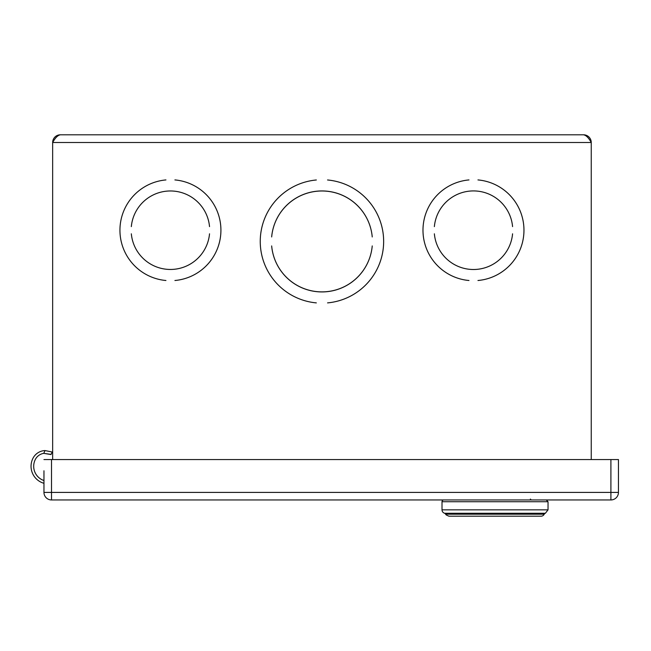<?xml version="1.0" encoding="UTF-8"?>
<svg xmlns="http://www.w3.org/2000/svg" width="651" height="651" viewBox="0 0 651 651"><rect width="100%" height="100%" fill="white"/><g stroke="black" fill="none" stroke-linecap="round" stroke-linejoin="round"><path stroke-width="0.98" d="M209.524 233.807L209.532 233.807A39.272 39.272 0 0 1 131.323 233.807L131.331 233.807A39.263 39.263 0 0 0 209.524 233.807L209.532 233.807A39.272 39.272 0 0 1 131.323 233.807L131.331 233.807A39.263 39.263 0 0 0 209.524 233.807M174.916 179.928L174.916 179.92A50.493 50.493 0 0 1 174.916 280.508L174.916 280.5A50.485 50.485 0 0 0 174.907 179.928M165.94 179.92L165.94 179.928A50.485 50.485 0 0 0 165.94 280.5L165.94 280.508A50.493 50.493 0 0 1 165.948 179.92L165.948 179.928A50.485 50.485 0 0 0 165.94 280.5M209.532 226.621L209.524 226.621A39.263 39.263 0 0 0 131.331 226.621L131.323 226.621A39.272 39.272 0 0 1 209.532 226.621L209.524 226.621A39.263 39.263 0 0 0 131.331 226.621M372.234 245.923L372.242 245.923A50.493 50.493 0 0 1 271.654 245.923L271.67 245.923A50.485 50.485 0 0 0 372.234 245.923L372.242 245.923A50.493 50.493 0 0 1 271.654 245.923L271.67 245.923A50.485 50.485 0 0 0 372.234 245.923M327.559 302.886A61.707 61.707 0 0 0 327.559 179.985L327.559 179.977A61.715 61.715 0 0 1 327.559 302.894L327.559 302.886A61.707 61.707 0 0 0 327.551 179.985L327.551 179.977A61.715 61.715 0 0 1 327.559 302.894M316.337 302.894A61.715 61.715 0 0 1 316.337 179.977L316.337 179.985A61.707 61.707 0 0 0 316.337 302.886L316.337 302.894A61.715 61.715 0 0 1 316.345 179.977L316.345 179.985A61.707 61.707 0 0 0 316.337 302.886M372.242 236.948L372.234 236.948A50.485 50.485 0 0 0 271.67 236.948L271.654 236.948A50.493 50.493 0 0 1 372.242 236.948L372.234 236.948A50.485 50.485 0 0 0 271.67 236.948L271.654 236.948A50.493 50.493 0 0 1 372.242 236.948M512.573 233.807L512.581 233.807A39.272 39.272 0 0 1 434.363 233.807L434.372 233.807A39.263 39.263 0 0 0 512.573 233.807L512.581 233.807A39.272 39.272 0 0 1 434.363 233.807L434.372 233.807A39.263 39.263 0 0 0 512.573 233.807M477.956 179.928L477.956 179.92A50.493 50.493 0 0 1 477.964 280.508A50.493 50.493 0 0 1 477.956 280.508L477.956 280.5A50.485 50.485 0 0 0 477.956 179.928M468.98 179.92L468.989 179.928A50.485 50.485 0 0 0 468.989 280.5L468.98 280.508A50.493 50.493 0 0 1 468.989 179.92L468.989 179.928A50.485 50.485 0 0 0 468.989 280.5M512.581 226.621L512.573 226.621A39.263 39.263 0 0 0 434.372 226.621L434.363 226.621A39.272 39.272 0 0 1 512.581 226.621L512.573 226.621A39.263 39.263 0 0 0 434.372 226.621M591.246 459.557L591.246 142.512L52.658 142.512C55.237 137.825 57.809 135.245 60.38 134.798A7.722 7.722 0 0 0 52.658 142.512L52.658 459.557M583.524 134.798A7.722 7.722 0 0 1 591.246 142.512C588.675 137.833 586.103 135.253 583.524 134.798L60.38 134.798M618.45 492.408L618.45 459.557L610.907 459.557L610.907 499.952A7.543 7.543 0 0 0 618.45 492.408L43.959 492.408L43.959 483.302A17.667 17.667 0 0 1 32.941 458.328A14.135 14.135 0 0 1 45.041 450.565L51.535 451.884L45.041 450.565L51.535 451.884L45.041 450.565L43.747 453.356L50.99 454.553L52.104 452.152L51.535 451.884L52.104 452.152L50.99 454.553L52.104 452.152M50.412 454.284L43.747 453.356A11.482 11.482 0 0 0 35.3 459.525A15.022 15.022 0 0 0 43.959 480.536L43.959 492.408A7.543 7.543 0 0 0 51.502 499.952L51.502 459.557L43.959 459.557M610.907 459.557L51.502 459.557M43.959 470.779L43.959 484.238M610.907 499.952L51.502 499.952M35.3 459.525A15.022 15.022 0 0 0 43.959 480.536M548.036 509.847L442.013 509.847L442.013 501.718L548.036 501.718L548.036 509.847L545.375 513.265A1.766 1.766 0 0 0 544.22 514.209A3.532 3.532 0 0 1 541.038 516.202L449.011 516.202C446.48 515.226 445.422 514.559 445.829 514.209L544.22 514.209M442.013 509.847A3.532 3.532 0 0 0 444.674 513.265L545.375 513.265M443.779 499.952A1.766 1.766 0 0 0 442.013 501.718M445.829 514.209L444.674 513.265M530.362 499.065L531.249 499.952M548.036 501.718L546.27 499.952"/></g></svg>
